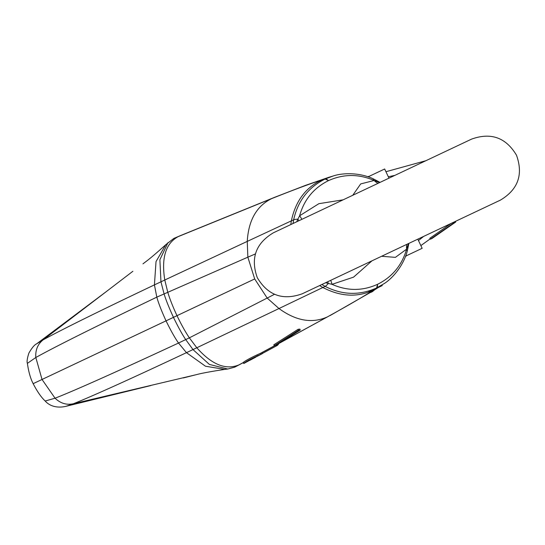 <?xml version="1.0" encoding="UTF-8"?>
<svg xmlns="http://www.w3.org/2000/svg" width="545" height="545" viewBox="0 0 545 545"><rect width="100%" height="100%" fill="white"/><g stroke="black" fill="none" stroke-linecap="round" stroke-linejoin="round"><path stroke-width="0.82" d="M455.368 221.406L455.722 222.033L431.94 238.533L430.339 239.201L429.848 238.267L451.103 223.423M293.026 223.518L293.639 219.812C297.836 200.996 308.286 187.419 325.004 179.087L321.564 180.102L328.805 177.302L305.486 185.375L274.448 197.385L180.041 235.774L173.821 238.424L165.809 244.678C156.626 252.975 149.643 258.889 144.854 262.404L142.974 263.841M243.302 362.636L234.677 367.167L227.783 369.026L209.389 364.428L192.998 349.583L185.77 339.664C182.405 334.732 178.297 327.293 173.453 317.353C168.848 307.298 165.707 299.403 164.025 293.673L160.952 281.792L159.889 259.706L168.01 242.573M195.451 374.871L73.425 403.736L66.061 406.291L150.849 385.553L73.425 403.736C66.654 405.242 60.536 403.402 55.065 398.218L45.18 401.018C41.222 397.305 37.217 391.521 33.163 383.666L42.033 379.477L55.065 398.218C75.619 390.131 116.773 371.738 178.522 343.037L189.36 337.839C185.504 332.157 181.383 324.766 176.996 315.678L166.041 320.855C161.497 310.909 158.425 303 156.817 297.134L154.426 284.885L164.781 280.001L167.724 292.059C169.665 298.646 172.758 306.515 176.996 315.678L254.685 278.951L267.179 298.06L189.36 337.839L196.813 347.764L186.465 352.663L178.522 343.037C175 338.077 170.844 330.679 166.041 320.855L42.033 379.477L35.82 357.506C35.289 349.992 37.755 344.093 43.212 339.821L132.871 271.287M256.089 356.859L243.819 363.481L243.452 362.302C245.638 360.592 250.114 358.14 256.879 354.952L261.668 352.744M275.232 345.469L261.927 352.635L262.438 353.569L257.955 355.967M274.244 345.748L273.822 344.781L298.115 329.303L299.879 329.105L300.234 330.086L275.886 345.271L274.244 345.748L298.449 330.284L300.234 330.086M298.115 329.303L298.449 330.284M250.06 360.225L250.652 359.904M250.094 360.007L256.143 356.948M251.64 359.373L250.175 360.156M274.83 345.584L260.626 353.242L261.116 354.189L262.186 353.678M262.383 353.473L277.241 345.462L278.427 344.365L278.141 343.895M276.805 344.706L277.241 345.462M248.459 360.988L243.935 363.256C246.538 361.315 251.013 358.862 257.349 355.905L261.116 354.189L256.865 356.478M368.999 291.882L382.249 285.566L376.234 288.509L372.412 291.636L370.777 292.413L374.599 289.279L368.999 291.882L368.713 291.275L376.098 288.278L384.055 283.659L376.493 288.005C359.441 295.635 342.315 295.097 325.113 286.391L321.863 284.517M406.849 244.337A26.664 18.012 -149.7 0 0 406.604 249.154L406.441 249.746C401.713 265.538 392.107 277.051 377.617 284.279L377.515 284.327C362.514 291.098 347.349 291.098 332.028 284.333L325.569 282.76M408.478 243.574L406.604 249.154L395.397 257.363L381.595 256.279M298.973 220.705A26.664 7.46 32.8 0 0 297.829 219.206L299.621 215.779C304.117 199.647 313.743 187.93 328.499 180.627L328.601 180.579C343.384 173.978 358.378 173.855 373.577 180.225L379.64 182.575M378.019 183.345A26.664 18.012 99.1 0 1 374.143 180.477L360.681 183.931L352.765 195.28M301.855 219.349A26.664 6.983 38.9 0 0 299.621 215.779L318.873 203.68L343.146 199.831M371.976 260.823L353.589 277.132L332.028 284.333A26.664 6.983 -89.5 0 0 330.686 280.341M328.499 180.627A20.002 5.287 64.7 0 0 325.004 179.087L333.165 176.001L328.805 177.302M296.739 221.761L297.829 219.206A20.002 3.522 11 0 0 293.639 219.812L291.357 220.861L290.798 224.574M370.505 291.963L370.736 292.461L370.546 291.922L373.638 289.736M370.573 291.943L370.573 291.943C361.178 297.904 346.811 306.208 327.477 316.863L279.415 343.105M368.127 176.812L384.654 168.998L388.987 178.16M417.817 239.153L422.15 248.316L405.616 256.13M33.163 383.666C30.554 378.686 28.626 371.922 27.386 363.365C26.712 361.723 27.216 358.297 28.899 353.071C31.944 347.833 34.498 344.767 36.563 343.888L43.212 339.821C61.353 329.827 98.427 311.515 154.426 284.885L156.02 261.586L165.809 244.678M453.842 222.128L454.114 222.68L455.722 222.033M430.339 239.201L454.114 222.68M394.853 175.388L388.326 176.771M423.683 236.387L418.471 240.543M183.29 377.951L196.438 374.633C201.623 373.23 211.065 371.486 224.758 369.394L205.479 366.22L186.465 352.663C130.344 379.034 92.664 396.058 73.425 403.736M240.672 364.046L234.677 367.167M243.329 362.534L238.914 364.898C225.766 370.321 211.733 364.605 196.813 347.764L278.986 308.538L267.179 298.06L274.489 294.293M27.386 363.365L35.82 357.506C55.113 346.756 95.45 326.632 156.817 297.134L247.852 257.172L254.685 278.951M36.563 343.888L43.212 339.821L106.398 291.534L36.563 343.888M180.041 235.774L173.821 238.424M274.448 197.385L271.594 198.646C256.62 206.044 248.506 220.296 247.253 241.394L291.357 220.861C295.54 201.166 305.609 187.575 321.564 180.102C311.236 183.29 294.579 189.469 271.594 198.646L178.263 236.591C165.734 243.308 161.238 257.778 164.781 280.001L247.253 241.394L247.852 257.172L255.407 253.916M278.059 343.943L327.477 316.863C312.258 323.737 296.092 320.964 278.986 308.538L322.851 287.494L319.629 285.566M256.879 354.952L257.349 355.905M327.804 281.704A26.664 7.467 -83.4 0 1 328.24 283.543A20.002 3.522 -61.6 0 1 325.113 286.391L322.851 287.494C340.434 296.609 357.05 297.577 372.691 290.403M408.873 243.383L407.258 251.122A20.002 3.29 -164.4 0 0 406.441 249.746M380.042 182.384L373.039 178.719A20.002 3.29 113.8 0 1 373.577 180.225M325.113 179.033L328.601 180.579M377.726 287.801L375.743 288.911M381.391 285.403L381.589 285.832M369.837 290.798L370.062 291.282M377.515 284.327A20.002 5.287 -115.3 0 1 376.493 288.005L376.098 288.278M376.602 287.958L377.617 284.279M420.863 245.597L430.175 238.894M385.942 171.716L425.918 160.7M367.732 176.675L369.319 176.246M406.808 255.571L405.473 256.518M224.758 369.394L227.783 369.026M255.414 357.35L250.959 359.741M243.247 362.527L243.738 363.474M305.874 292.072L302.223 293.796C282.841 300.745 267.874 295.383 257.308 277.712C250.359 258.337 255.721 243.363 273.392 232.797L471.575 139.118C490.956 132.169 505.923 137.531 516.49 155.202C523.438 174.577 518.077 189.551 500.405 200.117L305.874 292.072M348.657 271.846L302.223 293.796M66.061 406.291C59.173 407.946 50.814 407.326 45.18 401.018M330.256 315.46L370.661 292.304M374.49 289.933L378.162 287.597M382.249 285.566L381.997 285.035M407.258 251.122C403.089 266.975 391.14 279.415 384.055 283.659M373.039 178.719C358.14 171.879 340.938 173.221 333.165 176.001"/></g></svg>
